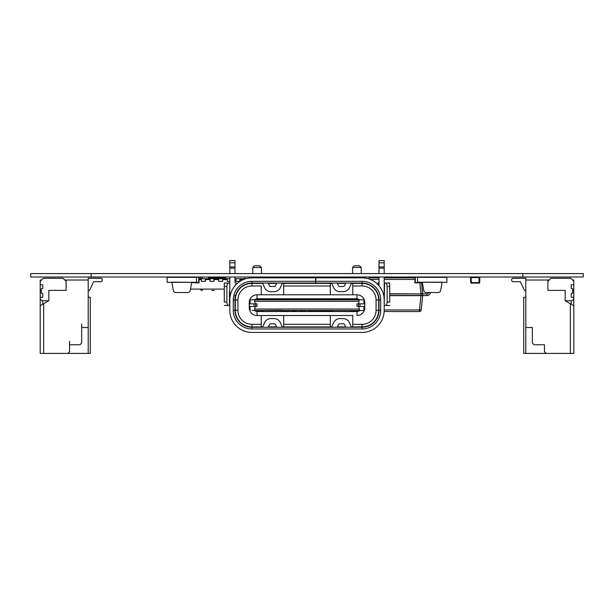 <?xml version="1.0" encoding="UTF-8"?>
<svg xmlns="http://www.w3.org/2000/svg" width="614" height="614" viewBox="0 0 614 614"><rect width="100%" height="100%" fill="white"/><g stroke="black" fill="none" stroke-linecap="round" stroke-linejoin="round"><path stroke-width="0.92" d="M30.7 276.998L30.7 273.591L30.7 276.998L583.3 276.998L583.3 273.591L583.3 276.998L583.3 273.591L522.859 273.591L522.859 276.998M30.7 273.591L522.859 273.591M365.545 283.399L361.707 283.039A1.673 1.673 116.6 0 1 362.176 283.384L358.722 283.384A1.673 1.673 116.6 0 1 359.19 283.039L358.637 283.039M229.467 291.381L229.467 297.153M360.019 303.846L364.762 303.846L364.762 306.44L360.019 306.44L360.019 303.846L356.995 303.846L356.995 306.44L356.995 303.846M334.63 332.427L354.493 332.427M263.153 311.191L255.577 311.191M270.843 291.673L274.09 291.673A6.907 6.907 -63.4 0 0 280.406 287.552L281.941 284.075A1.727 1.727 116.6 0 1 283.522 283.039L276.73 283.039L275.671 285.464A1.727 1.727 116.6 0 1 274.09 286.492L270.843 286.492A1.727 1.727 116.6 0 1 269.262 285.464L268.195 283.039L261.411 283.039A1.727 1.727 116.6 0 1 262.992 284.075L264.519 287.552A6.907 6.907 -63.4 0 0 270.843 291.673L274.09 291.673A6.907 6.907 -63.4 0 0 280.406 287.552L281.941 284.075A1.727 1.727 -63.4 0 1 282.486 283.384L283.691 283.384L283.691 285.978L330.317 285.978L330.317 283.384L330.317 294.781L330.317 285.978M283.691 283.384L331.522 283.384M237.925 319.219L237.925 319.848A16.923 16.923 -63.4 0 0 239.567 321.897L240.043 321.897M283.514 332.427A6.907 6.907 -63.4 0 0 283.522 332.427L261.411 332.427A6.907 6.907 -63.4 0 0 261.418 332.427M251.917 328.974A18.65 18.65 116.6 0 1 233.266 310.323L233.266 299.962A18.65 18.65 116.6 0 1 251.917 281.312L315.634 281.312L315.634 277.858L251.917 277.858A22.104 22.104 -63.4 0 0 229.813 299.962L229.813 310.323A22.104 22.104 116.6 0 0 251.917 332.427L362.091 332.427A22.104 22.104 -63.4 0 0 384.195 310.323L384.195 299.962A22.104 22.104 -63.4 0 0 362.091 277.858L315.811 277.858L315.811 281.312L362.091 281.312A18.65 18.65 116.6 0 1 380.741 299.962L380.741 310.323A18.65 18.65 116.6 0 1 362.091 328.974L251.917 328.974L251.917 327.247L362.091 327.247A16.923 16.923 -63.4 0 0 379.015 310.323L380.741 310.323M349.481 287.552L351.016 284.075L349.481 287.552A6.907 6.907 116.6 0 1 343.165 291.673A6.907 6.907 -63.4 0 0 349.481 287.552M331.583 299.962L331.606 299.102L331.606 299.793L331.606 299.102L357.509 299.102L357.509 299.793L359.589 299.786L356.995 298.757L356.995 294.781A7.767 7.767 116.6 0 1 364.762 302.556A7.767 7.767 -63.4 0 0 356.995 294.781L257.005 294.781A7.767 7.767 116.6 0 0 249.238 302.556L249.238 303.846L251.924 303.846M251.924 306.44L249.238 306.44L249.238 307.737A7.767 7.767 116.6 0 0 257.005 315.504L283.691 315.504L283.691 324.315L330.317 324.315L330.317 315.504L352.766 315.504L352.766 324.315L362.091 324.315A13.984 13.984 -63.4 0 0 376.075 310.323L376.075 299.962A13.984 13.984 -63.4 0 0 362.091 285.978L352.766 285.978L352.766 294.781M254.81 327.247A1.673 1.673 116.6 0 0 255.278 326.901L251.824 326.901A1.673 1.673 -63.4 0 0 252.3 327.247M379.015 262.83L384.195 262.83L384.195 260.589L384.195 266.913L379.015 266.913L379.015 260.589L384.195 260.589L384.195 273.368M268.195 327.247L269.262 324.829A1.727 1.727 116.6 0 1 270.843 323.793L274.09 323.793A1.727 1.727 116.6 0 1 275.671 324.829L276.73 327.247M315.634 281.312L315.634 283.039L311.751 283.039L315.634 283.039L315.634 278.38M255.37 283.039L254.81 283.039A1.673 1.673 116.6 0 1 255.278 283.384A1.673 1.673 -63.4 0 0 254.81 283.039L315.634 283.039M376.075 310.323L378.669 310.323A16.578 16.578 116.6 0 1 362.091 326.901L362.176 326.901A1.673 1.673 116.6 0 1 361.707 327.247M385.4 305.488L389.721 305.488L384.195 305.488L384.541 283.039L385.4 283.039C386.444 283.261 387.02 284.412 387.127 286.492L387.127 302.034C387.02 304.122 386.444 305.273 385.4 305.488L384.541 305.488M389.721 302.034L389.721 283.039L389.721 302.034L387.127 302.034M360.733 310.5L356.995 311.536L257.005 311.536L254.411 310.507L256.491 310.5L256.491 311.191L262.531 311.191L262.531 310.5L282.417 310.331M288.411 310.331L288.434 311.191L282.394 311.191L288.426 311.191L288.434 310.5L291.888 310.5L291.888 311.191L296.209 311.191L291.888 311.191L296.209 311.191L296.209 310.5L300.522 310.5L300.522 311.191L304.843 311.191L300.522 311.191L304.843 311.191L304.843 310.5L309.157 310.5L309.157 311.191L313.478 311.191L309.157 311.191L313.478 311.191L313.478 310.5L322.112 311.191L317.791 311.191L325.566 310.5M332.228 311.191L325.566 311.191L331.606 311.191L331.606 310.5L351.469 310.5L351.469 311.191L357.509 311.191L350.855 311.191M357.509 310.592L357.509 311.191L351.469 311.191L357.509 311.191L357.463 310.331M359.597 310.5L357.509 310.5M364.731 278.019L364.056 277.95M363.097 277.881L362.49 277.866M362.206 277.858L363.473 277.904M379.015 283.039L377.633 283.039L377.073 283.714M282.486 326.901L330.317 326.901L330.317 315.504L283.691 315.504M331.522 326.901L330.317 326.901L330.317 324.315M361.308 296.094A7.767 7.767 116.6 0 1 364.762 302.556L364.762 307.737A7.767 7.767 116.6 0 1 356.995 315.504A7.767 7.767 -63.4 0 0 364.762 307.737A7.767 7.767 116.6 0 1 361.308 314.191M363.902 302.556L364.762 302.556L364.762 307.737L363.902 307.737M261.242 285.978L261.242 294.781L261.242 285.978L251.917 285.978A13.984 13.984 -63.4 0 0 237.925 299.962L237.925 310.323A13.984 13.984 -63.4 0 0 251.917 324.315L261.242 324.315L261.242 326.901L262.447 326.901M252.3 283.039L252.3 283.039A1.673 1.673 116.6 0 0 251.824 283.384L262.447 283.384M250.535 277.904L251.917 277.858M262.531 299.793L262.531 299.102L262.531 299.793L262.531 299.102L287.175 299.102M358.722 283.384L352.766 283.384L352.766 285.978M354.316 265.77L352.589 267.497L354.316 265.77L359.497 265.77L361.224 267.497L352.589 267.497L352.589 273.591M251.917 324.315L251.917 326.901A16.578 16.578 116.6 0 1 235.339 310.323L235.339 296.562M283.691 326.901L283.691 324.315M384.195 277.858L414.934 277.858L384.195 277.858L384.195 276.998L384.195 303.738M347.931 283.039L363.288 283.085A16.923 16.923 116.6 0 1 366.243 283.561M337.27 283.039L345.805 283.039L344.746 285.464A1.727 1.727 116.6 0 1 343.165 286.492L339.918 286.492A1.727 1.727 116.6 0 1 338.337 285.464L337.27 283.039L330.486 283.039A1.727 1.727 116.6 0 1 332.067 284.075L333.594 287.552A6.907 6.907 -63.4 0 0 339.918 291.673L343.165 291.673L339.918 291.673M351.561 326.901L352.766 326.901L352.766 324.315M364.762 302.556L364.762 307.737M384.195 298.581L384.195 289.946M357.509 299.793L357.509 299.102L351.469 299.102L356.25 299.102M256.491 298.788L262.531 299.102L256.867 299.102M224.287 283.039L229.467 283.039L224.287 283.039L224.287 286.492L224.287 283.039M228.6 305.488L224.287 305.488L228.6 305.488C227.564 305.273 226.988 304.122 226.873 302.034L226.873 286.492C226.988 284.412 227.564 283.261 228.6 283.039M252.016 310.5L359.474 310.5L358.891 306.44L363.902 306.44L363.902 310.5L363.902 306.44L363.902 310.5L361.984 310.5M352.589 327.247A1.727 1.727 116.6 0 1 351.016 326.218L349.481 322.741A6.907 6.907 -63.4 0 0 343.165 318.612L339.918 318.612A6.907 6.907 -63.4 0 0 333.594 322.741L332.067 326.218A1.727 1.727 116.6 0 1 330.486 327.247M259.515 332.427L279.37 332.427M352.589 332.427A6.907 6.907 -63.4 0 0 352.597 332.427L330.486 332.427A6.907 6.907 -63.4 0 0 330.493 332.427M325.504 283.384L323.409 283.384M315.811 281.312L315.811 283.039L362.091 283.039L362.091 281.312M384.195 276.998L384.195 299.962A22.104 22.104 116.6 0 0 384.195 299.954M254.403 299.793L256.491 299.793L256.491 299.102M363.902 303.846L363.902 299.793L363.902 303.846L363.902 299.793L250.098 299.793L250.098 303.846M380.741 299.962L379.015 299.962A16.923 16.923 -63.4 0 0 362.091 283.039M254.419 306.44L253.267 306.44M254.403 310.5L253.267 310.5M300.522 299.701L296.209 299.701L296.209 299.102L296.209 299.701M283.514 327.247A1.727 1.727 116.6 0 1 281.941 326.218L280.406 322.741A6.907 6.907 -63.4 0 0 274.09 318.612L270.843 318.612A6.907 6.907 -63.4 0 0 264.519 322.741L262.992 326.218A1.727 1.727 116.6 0 1 261.411 327.247M322.112 299.701L322.112 299.102L322.112 299.793L325.566 299.701M298.542 283.039L311.666 283.039L298.542 283.039M233.266 310.323L234.993 310.323A16.923 16.923 -63.4 0 0 251.917 327.247M262.531 310.5L262.531 311.191L255.478 311.191M389.721 291.381L389.721 297.153M298.366 283.039L311.751 283.039L298.366 283.039M244.832 279.025L244.832 276.998L266.422 276.998L266.422 277.858M235.339 285.341L235.339 284.597L236.029 284.597M234.993 295.349L234.993 303.738M337.27 327.247L338.337 324.829A1.727 1.727 116.6 0 1 339.918 323.793L343.165 323.793A1.727 1.727 116.6 0 1 344.746 324.829L345.805 327.247M252.776 267.497L254.503 265.77L259.684 265.77L261.411 267.497L252.776 267.497L252.776 273.591M359.19 283.039L361.707 283.039A1.673 1.673 -63.4 0 1 362.176 283.384A16.578 16.578 -63.4 0 1 378.669 299.962A16.578 16.578 -63.4 0 0 362.091 283.384L362.091 285.978M249.361 306.44L249.361 303.846L249.238 306.44L257.005 306.44L255.117 306.44L254.526 310.5M249.361 303.846L253.981 303.846L253.981 306.44M266.077 283.039L251.917 283.039A16.923 16.923 -63.4 0 0 234.993 299.962A16.923 16.923 116.6 0 1 250.719 283.085L251.917 283.039L251.917 281.312M250.098 310.5L250.098 306.44L255.117 306.44M384.195 283.039L389.721 283.039M351.469 299.793L351.469 299.102L357.509 298.788M352.766 283.384L351.561 283.384A1.727 1.727 -63.4 0 0 351.016 284.075A1.727 1.727 116.6 0 1 352.597 283.039L345.805 283.039M325.566 299.102L331.606 299.102L325.566 299.102L325.589 299.962M297.038 283.039L297.529 283.384M236.935 283.714L236.375 283.039L234.993 283.039L234.993 277.858M229.813 289.946L229.813 283.039M303.83 299.102L300.522 299.102L304.843 299.102L304.843 299.701L309.157 299.701M234.993 299.954L234.993 303.761L234.993 299.962L233.266 299.962M257.005 306.44L257.005 303.846L253.981 303.846M255.585 306.44L255.585 303.846L255.117 303.846L254.526 299.793M337.424 326.901L345.659 326.901M341.023 277.858L341.023 276.998L347.585 276.998L347.585 277.858M352.766 315.504L257.005 315.504L257.005 311.536M291.888 299.701L288.434 299.701L288.434 299.102L288.434 299.701M379.015 299.962L379.015 310.323M379.015 266.913L379.015 273.591M379.015 277.858L369.167 277.858L379.015 277.858L379.015 276.998L379.015 285.74A22.104 22.104 116.6 0 0 375.668 282.517M359.474 310.5L363.902 310.5M359.474 299.793L358.891 301.259L255.117 301.259M358.891 306.44L356.995 306.44L358.415 306.44L358.891 301.259M322.112 310.5L322.112 311.191M374.44 321.897L373.964 321.897A16.578 16.578 116.6 0 0 376.075 319.219L376.075 319.848M251.717 296.861A7.767 7.767 116.6 0 1 252.692 296.094M288.496 283.384L290.599 283.384M359.19 327.247A1.673 1.673 116.6 0 1 358.722 326.901L362.091 326.901L362.091 324.315M296.209 310.5L296.209 311.191M266.422 276.998L272.984 276.998L272.984 277.858M384.195 266.913L384.195 273.591M384.195 262.5L384.195 260.589M317.791 299.701L309.157 299.102L309.157 299.793M229.813 273.591L229.813 268.126L234.993 268.126L234.993 273.368M235.339 303.846L235.339 306.44M254.411 299.786L257.005 298.757L257.005 294.781M358.415 306.44L360.019 306.44M251.917 285.978L251.917 283.384A16.578 16.578 -63.4 0 0 235.339 299.962L237.925 299.962M269.262 285.464L268.349 283.384L276.584 283.384M229.813 299.954L229.813 277.858M229.813 268.126L229.813 260.589L234.993 260.589L234.993 262.83L234.993 260.589L229.813 260.589M234.993 273.591L234.993 262.5M226.873 302.034L224.287 302.034L224.287 286.492L226.873 286.492M378.761 306.44L378.761 303.846L379.015 306.44M255.278 326.901L261.242 326.901L261.242 315.504L261.242 324.315M234.993 310.323L234.993 300.307M291.888 299.793L291.888 299.102L295.196 299.102M345.659 283.384L337.424 283.384L338.337 285.464M358.722 326.901L352.766 326.901M268.349 326.901L276.584 326.901M276.73 283.039L268.195 283.039M282.394 310.523L282.394 311.191L288.434 311.191L281.78 311.191M234.993 283.039L234.993 276.998M378.669 310.323L378.669 296.562M378.669 285.341L378.669 284.597L377.978 284.597M283.691 285.978L283.691 294.781M251.548 277.866L250.911 277.881M250.013 277.942L249.315 278.012M341.023 276.998L272.984 276.998M358.891 309.026L255.117 309.026M229.813 262.83L234.993 262.83L234.993 266.913L229.813 266.913M234.993 268.126L234.993 266.913M313.478 310.5L313.478 311.191L309.157 311.191L313.478 311.191M304.843 310.5L304.843 311.191L300.522 311.191L304.843 311.191M356.995 298.757L257.005 298.757M347.585 276.998L369.167 276.998L369.167 279.025M316.471 283.384L316.962 283.039M248.463 283.399L249.269 283.246M249.944 283.154L250.888 283.069M261.411 267.497L261.411 273.591M357.509 311.191L353.196 311.191M331.606 311.191L325.566 311.191L331.606 311.191L331.583 310.331M325.566 311.191L325.589 310.331M282.417 299.962L282.394 299.102L288.434 299.102L282.394 299.102M260.804 311.191L262.531 311.191L260.804 311.191M313.478 299.701L313.478 299.102M300.522 299.793L300.522 299.102L304.843 299.102L304.843 299.701M256.491 311.191L256.491 310.5M317.791 299.793L317.791 299.102L322.112 299.102L317.791 299.102M291.888 299.102L296.209 299.102L291.888 299.102M191.622 282.793L198.721 282.532L198.721 277.183L196.48 277.183L198.721 277.183L198.721 282.532L191.668 282.532L198.936 282.877L199.066 276.998L199.066 282.755M182.143 277.183L185.251 277.183L182.143 277.183M422.378 282.793L415.279 282.532L415.279 277.183L417.52 277.183L415.279 277.183L415.279 282.532L418.387 282.877L415.064 282.877L414.934 276.998L414.934 282.755M431.857 277.183L428.749 277.183L431.857 277.183M421.442 282.793L419.815 282.793L420.974 293.745L422.693 293.745L421.542 282.793L422.701 293.922L389.721 293.745M421.05 282.793L419.784 282.793M420.843 282.793L420.145 282.793M422.57 282.793L421.741 282.793M418.387 282.877L415.064 282.877M195.613 282.877L198.936 282.877M422.693 293.745L422.693 295.649L420.974 295.472L419.469 309.986L421.181 309.986A1.727 1.727 90 0 1 419.469 311.536A1.727 1.727 -90 0 0 421.181 309.986L422.701 295.472L421.542 282.793L422.693 293.776M421.181 309.986L422.693 295.649L421.181 309.986L422.693 295.649L389.721 295.649M384.157 311.536L419.469 311.536L419.469 309.986L384.195 309.986M427.014 293.83L422.701 293.83L422.701 295.557L427.014 295.557A3.454 3.454 -90 0 0 430.445 292.54A3.454 3.454 -90 0 1 427.014 295.557A3.454 3.454 -90 0 0 430.445 292.54A3.454 3.454 -90 0 1 427.014 295.557A3.454 3.454 -90 0 0 430.445 292.54A3.454 3.454 -90 0 1 427.014 295.557A3.454 3.454 -90 0 0 430.445 292.54A3.454 3.454 -90 0 1 427.014 295.557A3.454 3.454 -90 0 0 430.445 292.54A3.454 3.454 -90 0 1 427.014 295.557A3.454 3.454 -90 0 0 430.445 292.54A3.454 3.454 -90 0 1 427.014 295.557A3.454 3.454 -90 0 0 430.445 292.54A3.454 3.454 -90 0 1 427.014 295.557L427.014 293.83A1.727 1.727 -90 0 0 428.687 292.54M193.886 282.348L171.874 282.179L173.317 290.399A2.586 2.586 90 0 0 175.873 292.54L187.73 292.54A2.586 2.586 90 0 0 190.279 290.399L191.729 282.179L196.48 282.348L196.48 276.998M196.48 282.348L167.123 282.348L167.123 276.998M167.123 282.348L169.71 282.348M196.48 277.344L196.48 282.179L196.48 277.344L167.123 277.344M417.52 277.344L446.877 277.344L446.877 282.348L446.877 276.998L446.877 282.348L417.52 282.179L417.52 276.998M444.29 282.348L446.877 282.348M422.271 282.179L417.52 282.348L422.271 282.179L423.721 290.399A2.586 2.586 -90 0 0 426.269 292.54L438.127 292.54A2.586 2.586 -90 0 0 440.683 290.399L442.126 282.179L422.271 282.179M417.52 282.348L420.114 282.348M479.066 277.513L471.122 277.689L471.299 282.609L479.066 282.609L479.066 276.998A0.691 0.691 90 0 1 479.757 277.689L479.757 282.432A0.691 0.691 90 0 1 479.066 283.123L471.299 283.123A0.691 0.691 90 0 1 470.608 282.432L470.608 277.689A0.691 0.691 90 0 1 471.299 276.998L479.127 277.029M471.122 277.689L470.608 277.689L470.608 282.432L471.383 282.87M479.242 282.432L479.757 282.432L479.757 277.689L479.757 282.432L479.757 277.689L479.242 277.689M81.647 327.508L81.647 343.049L81.647 324.054L81.647 343.049L81.647 327.508L81.647 343.049L79.92 344.776L69.559 344.776L74.739 344.776L69.559 344.776L69.559 351.684L67.832 353.411L90.281 353.411L90.281 297.283L88.209 297.283L88.209 290.376L89.59 290.376L93.612 281.742L100.811 281.742A1.55 1.55 -90 0 0 102.369 280.191L102.369 279.846A1.55 1.55 -90 0 0 100.811 278.288L88.209 278.288L88.209 290.376L89.59 290.376L93.612 281.742L100.811 281.742A1.55 1.55 -90 0 0 102.369 280.191L102.369 279.846A1.55 1.55 -90 0 0 100.811 278.288L88.209 278.288L88.209 327.508L81.647 327.508L81.647 343.049L79.92 344.776L69.559 344.776L69.559 351.684L67.832 353.411L90.281 353.411L90.281 297.283L88.209 297.283L88.209 353.411L88.209 327.508L81.647 327.508L88.209 327.508L88.209 280.015L64.808 280.015L63.081 278.288L66.105 281.312L66.105 290.376L48.836 290.376L48.836 300.737L40.202 305.726L40.202 353.411L90.281 353.411L90.281 297.283L88.209 297.283L88.209 353.411L88.209 280.015L64.808 280.015L63.081 278.288L43.218 278.288L40.202 281.312L40.202 280.015L41.491 280.015M88.209 327.508L88.209 290.376L89.59 290.376L93.612 281.742L100.811 281.742A1.55 1.55 -90 0 0 102.369 280.191L102.369 279.846A1.55 1.55 -90 0 0 100.811 278.288L88.209 278.288L88.209 282.609L88.209 280.015L66.105 280.015L66.105 290.376L48.836 290.376L48.836 300.737L41.929 300.737L40.202 299.01L40.202 297.283L42.358 297.283A0.43 0.43 90 0 0 42.788 296.854L42.788 293.876A0.43 0.43 -90 0 0 42.358 293.446L41.706 293.446A0.43 0.43 90 0 1 41.276 293.016A0.43 0.43 90 0 0 41.706 293.446L42.358 293.446A0.43 0.43 -90 0 1 42.788 293.876A0.43 0.43 -90 0 0 42.358 293.446L41.706 293.446A0.43 0.43 90 0 1 41.276 293.016L41.276 289.041A0.43 0.43 -90 0 1 41.706 288.611L42.358 288.611A0.43 0.43 90 0 0 42.788 288.181L42.788 285.195A0.43 0.43 90 0 0 42.358 284.766A0.43 0.43 90 0 1 42.788 285.195L42.788 288.181A0.43 0.43 90 0 1 42.358 288.611L41.706 288.611A0.43 0.43 -90 0 0 41.276 289.041L41.276 293.016L41.276 289.041A0.43 0.43 -90 0 1 41.706 288.611L42.358 288.611A0.43 0.43 90 0 0 42.788 288.181L42.788 285.195A0.43 0.43 90 0 0 42.358 284.766L40.202 284.766L40.202 281.312L43.218 278.288L63.081 278.288L43.218 278.288L40.202 281.312L40.202 280.015L40.202 284.766L42.358 284.766L40.202 284.766L40.202 281.312M89.59 290.376L93.612 281.742L89.59 290.376L93.612 281.742L89.59 290.376L93.612 281.742L89.59 290.376L93.612 281.742L89.59 290.376L93.612 281.742L89.59 290.376L93.612 281.742L89.59 290.376L93.612 281.742L89.59 290.376L93.612 281.742L89.59 290.376L93.612 281.742L100.811 281.742A1.55 1.55 -90 0 0 102.369 280.191L102.369 279.846A1.55 1.55 -90 0 0 100.811 278.288A1.55 1.55 -90 0 1 102.369 279.846A1.55 1.55 -90 0 0 100.811 278.288A1.55 1.55 -90 0 1 102.369 279.846A1.55 1.55 -90 0 0 100.811 278.288A1.55 1.55 -90 0 1 102.369 279.846A1.55 1.55 -90 0 0 100.811 278.288A1.55 1.55 -90 0 1 102.369 279.846A1.55 1.55 -90 0 0 100.811 278.288A1.55 1.55 -90 0 1 102.369 279.846A1.55 1.55 -90 0 0 100.811 278.288A1.55 1.55 -90 0 1 102.369 279.846A1.55 1.55 -90 0 0 100.811 278.288A1.55 1.55 -90 0 1 102.369 279.846A1.55 1.55 -90 0 0 100.811 278.288A1.55 1.55 -90 0 1 102.369 279.846A1.55 1.55 -90 0 0 100.811 278.288M63.081 278.288L66.105 281.312L66.105 290.376L66.105 281.312L63.081 278.288L66.105 281.312L66.105 290.376L66.105 280.015L64.808 280.015L63.081 278.288L66.105 281.312L66.105 290.376L66.105 280.015L66.105 290.376L48.836 290.376L48.836 300.737L40.202 305.726L40.202 353.411L43.655 353.411L43.655 303.73L40.202 305.726L40.202 284.766L40.202 297.283L42.358 297.283A0.43 0.43 90 0 0 42.788 296.854L42.788 293.876L42.788 296.854A0.43 0.43 90 0 1 42.358 297.283L40.202 297.283L40.202 284.766M42.788 300.737L42.788 304.229M525.799 290.376L524.417 290.376L525.799 290.376L524.417 290.376L520.388 281.742L513.189 281.742A1.55 1.55 90 0 1 511.639 280.191L511.639 279.846A1.55 1.55 90 0 1 513.189 278.288L525.799 278.288L525.799 280.015L547.903 280.015L547.903 290.376L565.172 290.376L565.172 300.737L572.079 300.737L573.806 299.01L573.806 297.283L571.642 297.283A0.43 0.43 -90 0 1 571.212 296.854L571.212 293.876A0.43 0.43 90 0 1 571.642 293.446L572.294 293.446A0.43 0.43 -90 0 0 572.724 293.016A0.43 0.43 -90 0 1 572.294 293.446L571.642 293.446A0.43 0.43 90 0 0 571.212 293.876A0.43 0.43 90 0 1 571.642 293.446L572.294 293.446A0.43 0.43 -90 0 0 572.724 293.016L572.724 289.041A0.43 0.43 90 0 0 572.294 288.611L571.642 288.611A0.43 0.43 -90 0 1 571.212 288.181L571.212 285.195A0.43 0.43 -90 0 1 571.642 284.766A0.43 0.43 -90 0 0 571.212 285.195L571.212 288.181A0.43 0.43 -90 0 0 571.642 288.611L572.294 288.611A0.43 0.43 90 0 1 572.724 289.041L572.724 293.016L572.724 289.041A0.43 0.43 90 0 0 572.294 288.611A0.43 0.43 90 0 1 572.724 289.041L572.724 293.016L572.724 289.041A0.43 0.43 90 0 0 572.294 288.611L571.642 288.611A0.43 0.43 -90 0 1 571.212 288.181L571.212 285.195L571.212 288.181A0.43 0.43 -90 0 0 571.642 288.611A0.43 0.43 -90 0 1 571.212 288.181L571.212 285.195A0.43 0.43 -90 0 1 571.642 284.766A0.43 0.43 -90 0 0 571.212 285.195A0.43 0.43 -90 0 1 571.642 284.766L573.806 284.766L573.806 281.312L570.782 278.288L550.919 278.288L570.782 278.288L572.509 280.015L573.806 280.015L573.806 353.411L523.727 353.411L523.727 297.283L525.799 297.283M520.388 281.742L513.189 281.742L520.388 281.742L513.189 281.742L520.388 281.742L513.189 281.742L520.388 281.742L513.189 281.742L520.388 281.742L513.189 281.742L520.388 281.742L513.189 281.742L520.388 281.742L513.189 281.742L520.388 281.742L513.189 281.742L520.388 281.742L513.189 281.742L520.388 281.742L524.417 290.376L520.388 281.742L513.189 281.742A1.55 1.55 90 0 1 511.639 280.191L511.639 279.846A1.55 1.55 90 0 1 513.189 278.288L525.799 278.288L525.799 280.015L547.903 280.015L547.903 290.376L547.903 281.312L550.919 278.288L547.903 281.312L550.919 278.288L570.782 278.288L573.806 281.312L570.782 278.288M573.806 284.766L573.806 281.312L573.806 284.766L571.642 284.766L573.806 284.766L573.806 281.312M547.903 281.312L547.903 290.376L565.172 290.376L565.172 300.737L572.079 300.737L573.806 299.01L573.806 297.283L571.642 297.283A0.43 0.43 -90 0 1 571.212 296.854L571.212 293.876A0.43 0.43 90 0 1 571.642 293.446A0.43 0.43 90 0 0 571.212 293.876L571.212 296.854A0.43 0.43 -90 0 0 571.642 297.283L573.806 297.283L573.806 299.01L573.806 297.283M573.806 299.01L572.079 300.737L565.172 300.737L573.806 305.726L573.806 353.411L573.806 280.015L573.806 282.609L573.806 280.015L573.806 282.609L573.806 280.015L573.806 282.609L573.806 280.015L573.806 282.609L573.806 280.015L572.509 280.015L573.806 280.015L573.806 353.411L570.352 353.411L570.352 303.73L573.806 305.726L565.172 300.737L565.172 290.376L565.172 300.737L573.806 305.726L573.806 353.411L570.352 353.411L570.352 303.73L573.806 305.726L573.806 280.015L573.806 305.726L571.212 304.229L571.212 300.737M525.799 278.288L525.799 280.015L549.192 280.015L547.903 280.015L547.903 290.376L565.172 290.376L565.172 300.737L570.352 303.73L570.352 353.411L523.727 353.411L523.727 297.283L523.727 353.411L525.799 353.411L525.799 278.288L525.799 280.015L525.799 278.288L525.799 280.015L525.799 278.288L525.799 280.015L525.799 278.288L525.799 280.015L525.799 278.288L525.799 280.015L525.799 278.288L525.799 280.015L525.799 278.288L525.799 280.015L525.799 278.288L525.799 280.015L525.799 278.288L513.189 278.288A1.55 1.55 90 0 0 511.639 279.846L511.639 280.191A1.55 1.55 90 0 0 513.189 281.742M525.799 353.411L525.799 327.508L532.361 327.508L532.361 343.049L534.088 344.776L544.449 344.776L544.449 351.684L546.176 353.411L525.799 353.411L525.799 280.015L525.799 327.508L532.361 327.508L532.361 343.049L534.088 344.776L544.449 344.776L544.449 351.684L546.176 353.411L570.352 353.411L570.352 303.73L565.172 300.737L571.212 304.229M212.858 290.468L211.738 290.468M213.611 290.468L214.186 290.468M202.351 289.087L202.351 290.468A2.586 2.586 116.6 0 1 200.057 289.087M199.911 278.725A2.586 2.586 116.6 0 1 202.351 276.998L202.351 278.725M211.738 290.499L212.858 290.499M220.434 278.725L220.434 277.689L213.526 277.689L213.526 277.221A0.514 0.491 -90 0 0 213.119 276.998L213.073 277.689L208.86 277.689L208.86 278.725M213.526 278.725L213.526 277.689L213.073 277.689L213.073 278.725M213.526 277.167L220.434 277.221L213.526 277.167A0.514 0.514 -63.4 0 0 213.135 276.998M208.86 276.998L208.346 278.725L208.86 276.998A0.514 0.514 -63.4 0 0 208.346 277.513L208.346 277.513M225.092 278.725L225.092 277.689L220.879 277.689L220.833 276.998A0.514 0.491 90 0 0 220.434 277.221L220.879 278.725M220.434 277.167A0.514 0.514 116.6 0 1 220.817 276.998L220.833 276.998M225.092 276.998L225.614 278.725L225.614 277.513A0.514 0.514 -63.4 0 0 225.092 276.998A0.514 0.514 116.6 0 1 225.614 277.513L225.614 278.725L225.614 277.513M205.375 278.725L201.4 278.725L205.375 278.725L201.4 278.725L201.4 281.35L205.375 281.35L205.375 278.725M214.01 278.725L210.034 278.725L214.01 278.725L210.034 278.725L210.034 281.35L214.01 281.35L214.01 278.725M222.644 278.725L218.668 278.725L222.644 278.725L218.668 278.725L218.668 281.35L222.644 281.35L222.644 278.725M199.066 278.725L229.813 278.725L227.303 278.725L229.813 278.725L227.303 278.725L227.303 281.35L229.813 281.35L227.303 281.35L227.303 279.585L222.544 279.585M239.913 278.725L235.937 278.725L239.913 278.725L235.937 278.725L235.937 281.35L239.913 281.35L239.913 278.725M234.993 278.725L244.832 278.725L244.572 279.117M201.499 279.585L199.066 279.585M210.134 279.585L205.276 279.585M218.768 279.585L213.91 279.585M236.037 279.585L234.993 279.585M243.351 279.585L239.813 279.585M222.544 281.35L218.668 281.35L218.668 279.585M213.91 281.35L214.01 279.585M214.01 281.35L210.034 281.35L210.034 279.585M205.276 281.35L205.375 279.585M205.375 281.35L201.4 281.35L201.4 279.585M224.287 289.087L190.509 289.087M239.813 281.35L239.913 279.585M239.913 281.35L235.937 281.35L235.937 279.585M222.644 281.35L222.644 279.585M48.836 300.737L43.655 303.73L43.655 353.411L67.832 353.411L40.202 353.411L40.202 299.01L41.929 300.737L48.836 300.737L41.929 300.737L40.202 299.01L40.202 297.283M93.612 281.742L100.811 281.742A1.55 1.55 -90 0 0 102.369 280.191L102.369 280.191A1.55 1.55 -90 0 1 100.811 281.742A1.55 1.55 -90 0 0 102.369 280.191A1.55 1.55 -90 0 1 100.811 281.742A1.55 1.55 -90 0 0 102.369 280.191A1.55 1.55 -90 0 1 100.811 281.742A1.55 1.55 -90 0 0 102.369 280.191A1.55 1.55 -90 0 1 100.811 281.742A1.55 1.55 -90 0 0 102.369 280.191A1.55 1.55 -90 0 1 100.811 281.742A1.55 1.55 -90 0 0 102.369 280.191A1.55 1.55 -90 0 1 100.811 281.742A1.55 1.55 -90 0 0 102.369 280.191A1.55 1.55 -90 0 1 100.811 281.742A1.55 1.55 -90 0 0 102.369 280.191A1.55 1.55 -90 0 1 100.811 281.742L93.612 281.742M88.209 282.609L88.209 290.376M90.281 297.283L90.281 353.411L90.281 297.283M69.559 351.684L67.832 353.411L69.559 351.684L67.832 353.411L69.559 351.684L69.559 341.323L69.559 351.684M79.92 344.776L81.647 343.049L79.92 344.776L81.647 343.049L79.92 344.776L69.559 344.776M43.655 353.411L43.655 303.73M40.202 305.726L40.202 299.01M571.212 296.854L571.212 293.876L571.212 296.854A0.43 0.43 -90 0 0 571.642 297.283A0.43 0.43 -90 0 1 571.212 296.854L571.212 293.876M572.294 293.446A0.43 0.43 -90 0 0 572.724 293.016A0.43 0.43 -90 0 1 572.294 293.446M571.212 288.181L571.212 285.195M525.799 327.508L532.361 327.508L532.361 343.049L534.088 344.776L544.449 344.776L544.449 351.684L546.176 353.411M569.485 303.232L570.352 303.73L569.485 303.232M549.192 280.015L547.903 280.015L547.903 290.376M532.361 327.508L527.956 327.508L532.361 327.508L532.361 343.049M544.449 344.776L539.269 344.776L544.449 344.776L544.449 351.684M570.352 353.411L570.352 303.73L570.352 353.411M91.141 273.591L91.141 276.998M364.639 303.846L364.639 306.44M387.127 286.492L389.721 286.492M261.955 332.427L276.929 332.427M237.925 310.323L235.339 310.323M250.098 307.737L249.238 307.737M249.238 302.556L250.098 302.556M229.467 305.488L229.467 298.581M376.075 299.962L378.669 299.962M384.195 268.126L379.015 268.126M249.238 303.846L249.238 306.44M235.239 303.846L235.239 306.44M362.091 328.974L362.091 327.247M378.669 303.846L378.669 306.44M356.995 315.504L356.995 311.536M370.211 279.408L379.015 279.408M384.195 279.408L414.934 279.408M389.721 293.922L420.974 293.922L420.974 295.472L389.721 295.472M471.299 283.123L471.299 282.609M470.608 282.432L471.122 282.432M471.299 276.998L471.299 277.513M361.224 267.497L361.224 273.591"/></g></svg>
